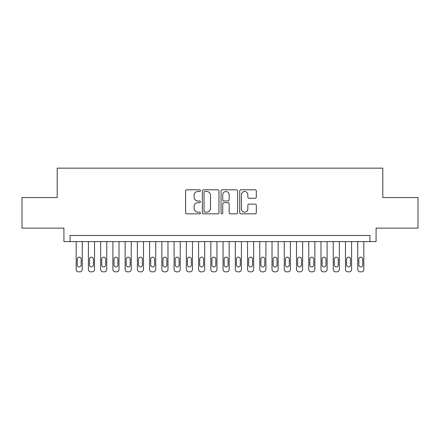 <?xml version="1.0" encoding="UTF-8"?>
<svg xmlns="http://www.w3.org/2000/svg" width="440" height="440" viewBox="0 0 440 440"><rect width="100%" height="100%" fill="white"/><g stroke="black" fill="none" stroke-linecap="round" stroke-linejoin="round"><path stroke-width="0.66" d="M200.415 190.647A0.842 0.842 0 0 0 199.573 189.805L186.808 189.805A1.199 1.199 0 0 0 185.603 191.01L185.603 212.636A1.199 1.199 0 0 0 186.808 213.84L199.573 213.84A0.842 0.842 0 0 0 200.415 212.999A0.842 0.842 0 0 0 199.573 212.157L197.923 212.157A3.845 3.845 0 0 1 194.079 208.313L194.079 206.509A3.845 3.845 0 0 1 197.923 202.664L199.573 202.664A0.842 0.842 0 0 0 200.415 201.823A0.842 0.842 0 0 0 199.573 200.981L197.923 200.981A3.845 3.845 0 0 1 194.079 197.137L194.079 195.333A3.845 3.845 0 0 1 197.923 191.488L199.573 191.488A0.842 0.842 0 0 0 200.415 190.647M255.118 198.275A1.199 1.199 0 0 0 256.317 197.076L256.317 191.01A1.199 1.199 0 0 0 255.118 189.805L240.939 189.805A1.199 1.199 0 0 0 239.734 191.01L239.734 212.636A1.199 1.199 0 0 0 240.939 213.84L255.118 213.84A1.199 1.199 0 0 0 256.317 212.636L256.317 205.304A1.199 1.199 0 0 0 255.118 204.105L249.046 204.105A1.199 1.199 0 0 0 247.847 205.304L247.847 208.94A3.212 3.212 0 0 1 244.629 212.157A3.212 3.212 0 0 1 241.417 208.94L241.417 194.706A3.212 3.212 0 0 1 244.629 191.488A3.212 3.212 0 0 1 247.847 194.706L247.847 197.076A1.199 1.199 0 0 0 249.046 198.275L255.118 198.275M369.952 241.604L376.074 241.604L376.074 228.14L418 228.14L418 197.538L382.806 197.538L382.806 168.157L57.195 168.157L57.195 197.538L22 197.538L22 228.14L63.927 228.14L63.927 241.604L369.952 241.604L369.952 235.483L70.048 235.483L70.048 241.604M218.95 191.01A1.199 1.199 0 0 0 217.745 189.805L203.572 189.805A1.199 1.199 0 0 0 202.367 191.01L202.367 212.636A1.199 1.199 0 0 0 203.572 213.84L217.745 213.84A1.199 1.199 0 0 0 218.95 212.636L218.95 191.01M222.255 189.805L236.429 189.805A1.199 1.199 0 0 1 237.633 191.01L237.633 212.636A1.199 1.199 0 0 1 236.429 213.84L230.362 213.84A1.199 1.199 0 0 1 229.163 212.636L229.163 203.863A1.199 1.199 0 0 0 227.959 202.664L223.933 202.664A1.199 1.199 0 0 0 222.734 203.863L222.734 212.999A0.842 0.842 0 0 1 221.892 213.84A0.842 0.842 0 0 1 221.051 212.999L221.051 191.01A1.199 1.199 0 0 1 222.255 189.805M204.892 191.488A0.842 0.842 0 0 0 204.05 192.33L204.05 211.316A0.842 0.842 0 0 0 204.892 212.157L206.635 212.157A3.845 3.845 0 0 0 210.48 208.313L210.48 195.333A3.845 3.845 0 0 0 206.635 191.488L204.892 191.488M229.163 194.761A3.212 3.212 0 0 0 225.946 191.549A3.212 3.212 0 0 0 222.734 194.761L222.734 199.782A1.199 1.199 0 0 0 223.933 200.981L227.959 200.981A1.199 1.199 0 0 0 229.163 199.782L229.163 194.761M82.286 241.604L82.286 269.396A2.448 2.448 90.2 0 1 79.838 271.843L78.617 271.843A2.448 2.448 90.2 0 1 76.17 269.396L76.17 241.604M81.186 264.985L81.186 259.111A1.958 1.958 90.2 0 0 79.228 257.153A1.958 1.958 90.2 0 0 77.27 259.111L77.27 264.985A1.958 1.958 90.2 0 0 79.228 266.943A1.958 1.958 90.2 0 0 81.186 264.985M94.529 241.604L94.529 269.396A2.448 2.448 90.2 0 1 92.081 271.843L90.855 271.843A2.448 2.448 90.2 0 1 88.407 269.396L88.407 241.604M93.429 264.985L93.429 259.111A1.958 1.958 90.2 0 0 91.471 257.153A1.958 1.958 90.2 0 0 89.507 259.111L89.507 264.985A1.958 1.958 90.2 0 0 91.471 266.943A1.958 1.958 90.2 0 0 93.429 264.985M106.772 241.604L106.772 269.396A2.448 2.448 90.2 0 1 104.324 271.843L103.097 271.843A2.448 2.448 90.2 0 1 100.65 269.396L100.65 241.604M105.666 264.985L105.666 259.111A1.958 1.958 90.2 0 0 103.708 257.153A1.958 1.958 90.2 0 0 101.75 259.111L101.75 264.985A1.958 1.958 90.2 0 0 103.708 266.943A1.958 1.958 90.2 0 0 105.666 264.985M119.009 241.604L119.009 269.396A2.448 2.448 90.2 0 1 116.562 271.843L115.341 271.843A2.448 2.448 90.2 0 1 112.893 269.396L112.893 241.604M117.909 264.985L117.909 259.111A1.958 1.958 90.2 0 0 115.951 257.153A1.958 1.958 90.2 0 0 113.993 259.111L113.993 264.985A1.958 1.958 90.2 0 0 115.951 266.943A1.958 1.958 90.2 0 0 117.909 264.985M131.252 241.604L131.252 269.396A2.448 2.448 90.2 0 1 128.805 271.843L127.578 271.843A2.448 2.448 90.2 0 1 125.131 269.396L125.131 241.604M130.152 264.985L130.152 259.111A1.958 1.958 90.2 0 0 128.194 257.153A1.958 1.958 90.2 0 0 126.231 259.111L126.231 264.985A1.958 1.958 90.2 0 0 128.194 266.943A1.958 1.958 90.2 0 0 130.152 264.985M143.495 241.604L143.495 269.396A2.448 2.448 90.2 0 1 141.048 271.843L139.821 271.843A2.448 2.448 90.2 0 1 137.374 269.396L137.374 241.604M142.389 264.985L142.389 259.111A1.958 1.958 90.2 0 0 140.432 257.153A1.958 1.958 90.2 0 0 138.474 259.111L138.474 264.985A1.958 1.958 90.2 0 0 140.432 266.943A1.958 1.958 90.2 0 0 142.389 264.985M155.732 241.604L155.732 269.396A2.448 2.448 90.2 0 1 153.285 271.843L152.064 271.843A2.448 2.448 90.2 0 1 149.611 269.396L149.611 241.604M154.632 264.985L154.632 259.111A1.958 1.958 90.2 0 0 152.674 257.153A1.958 1.958 90.2 0 0 150.716 259.111L150.716 264.985A1.958 1.958 90.2 0 0 152.674 266.943A1.958 1.958 90.2 0 0 154.632 264.985M167.976 241.604L167.976 269.396A2.448 2.448 90.2 0 1 165.528 271.843L164.302 271.843A2.448 2.448 90.2 0 1 161.854 269.396L161.854 241.604M166.876 264.985L166.876 259.111A1.958 1.958 90.2 0 0 164.918 257.153A1.958 1.958 90.2 0 0 162.954 259.111L162.954 264.985A1.958 1.958 90.2 0 0 164.918 266.943A1.958 1.958 90.2 0 0 166.876 264.985M180.219 241.604L180.219 269.396A2.448 2.448 90.2 0 1 177.766 271.843L176.545 271.843A2.448 2.448 90.2 0 1 174.097 269.396L174.097 241.604M179.113 264.985L179.113 259.111A1.958 1.958 90.2 0 0 177.155 257.153A1.958 1.958 90.2 0 0 175.197 259.111L175.197 264.985A1.958 1.958 90.2 0 0 177.155 266.943A1.958 1.958 90.2 0 0 179.113 264.985M192.456 241.604L192.456 269.396A2.448 2.448 90.2 0 1 190.009 271.843L188.788 271.843A2.448 2.448 90.2 0 1 186.335 269.396L186.335 241.604M191.356 264.985L191.356 259.111A1.958 1.958 90.2 0 0 189.398 257.153A1.958 1.958 90.2 0 0 187.44 259.111L187.44 264.985A1.958 1.958 90.2 0 0 189.398 266.943A1.958 1.958 90.2 0 0 191.356 264.985M204.699 241.604L204.699 269.396A2.448 2.448 90.2 0 1 202.252 271.843L201.025 271.843A2.448 2.448 90.2 0 1 198.578 269.396L198.578 241.604M203.599 264.985L203.599 259.111A1.958 1.958 90.2 0 0 201.641 257.153A1.958 1.958 90.2 0 0 199.678 259.111L199.678 264.985A1.958 1.958 90.2 0 0 201.641 266.943A1.958 1.958 90.2 0 0 203.599 264.985M216.942 241.604L216.942 269.396A2.448 2.448 90.2 0 1 214.489 271.843L213.268 271.843A2.448 2.448 90.2 0 1 210.821 269.396L210.821 241.604M215.837 264.985L215.837 259.111A1.958 1.958 90.2 0 0 213.879 257.153A1.958 1.958 90.2 0 0 211.921 259.111L211.921 264.985A1.958 1.958 90.2 0 0 213.879 266.943A1.958 1.958 90.2 0 0 215.837 264.985M229.18 241.604L229.18 269.396A2.448 2.448 90.2 0 1 226.732 271.843L225.511 271.843A2.448 2.448 90.2 0 1 223.058 269.396L223.058 241.604M228.08 264.985L228.08 259.111A1.958 1.958 90.2 0 0 226.122 257.153A1.958 1.958 90.2 0 0 224.164 259.111L224.164 264.985A1.958 1.958 90.2 0 0 226.122 266.943A1.958 1.958 90.2 0 0 228.08 264.985M241.423 241.604L241.423 269.396A2.448 2.448 90.2 0 1 238.975 271.843L237.749 271.843A2.448 2.448 90.2 0 1 235.301 269.396L235.301 241.604M240.323 264.985L240.323 259.111A1.958 1.958 90.2 0 0 238.359 257.153A1.958 1.958 90.2 0 0 236.401 259.111L236.401 264.985A1.958 1.958 90.2 0 0 238.359 266.943A1.958 1.958 90.2 0 0 240.323 264.985M253.666 241.604L253.666 269.396A2.448 2.448 90.2 0 1 251.213 271.843L249.992 271.843A2.448 2.448 90.2 0 1 247.544 269.396L247.544 241.604M252.56 264.985L252.56 259.111A1.958 1.958 90.2 0 0 250.602 257.153A1.958 1.958 90.2 0 0 248.644 259.111L248.644 264.985A1.958 1.958 90.2 0 0 250.602 266.943A1.958 1.958 90.2 0 0 252.56 264.985M265.903 241.604L265.903 269.396A2.448 2.448 90.2 0 1 263.456 271.843L262.235 271.843A2.448 2.448 90.2 0 1 259.781 269.396L259.781 241.604M264.803 264.985L264.803 259.111A1.958 1.958 90.2 0 0 262.845 257.153A1.958 1.958 90.2 0 0 260.887 259.111L260.887 264.985A1.958 1.958 90.2 0 0 262.845 266.943A1.958 1.958 90.2 0 0 264.803 264.985M278.146 241.604L278.146 269.396A2.448 2.448 90.2 0 1 275.699 271.843L274.472 271.843A2.448 2.448 90.2 0 1 272.024 269.396L272.024 241.604M277.046 264.985L277.046 259.111A1.958 1.958 90.2 0 0 275.082 257.153A1.958 1.958 90.2 0 0 273.125 259.111L273.125 264.985A1.958 1.958 90.2 0 0 275.082 266.943A1.958 1.958 90.2 0 0 277.046 264.985M290.389 241.604L290.389 269.396A2.448 2.448 90.2 0 1 287.936 271.843L286.715 271.843A2.448 2.448 90.2 0 1 284.268 269.396L284.268 241.604M289.284 264.985L289.284 259.111A1.958 1.958 90.2 0 0 287.326 257.153A1.958 1.958 90.2 0 0 285.368 259.111L285.368 264.985A1.958 1.958 90.2 0 0 287.326 266.943A1.958 1.958 90.2 0 0 289.284 264.985M302.627 241.604L302.627 269.396A2.448 2.448 90.2 0 1 300.179 271.843L298.952 271.843A2.448 2.448 90.2 0 1 296.505 269.396L296.505 241.604M301.527 264.985L301.527 259.111A1.958 1.958 90.2 0 0 299.569 257.153A1.958 1.958 90.2 0 0 297.611 259.111L297.611 264.985A1.958 1.958 90.2 0 0 299.569 266.943A1.958 1.958 90.2 0 0 301.527 264.985M314.87 241.604L314.87 269.396A2.448 2.448 90.2 0 1 312.422 271.843L311.195 271.843A2.448 2.448 90.2 0 1 308.748 269.396L308.748 241.604M313.77 264.985L313.77 259.111A1.958 1.958 90.2 0 0 311.806 257.153A1.958 1.958 90.2 0 0 309.848 259.111L309.848 264.985A1.958 1.958 90.2 0 0 311.806 266.943A1.958 1.958 90.2 0 0 313.77 264.985M327.107 241.604L327.107 269.396A2.448 2.448 90.2 0 1 324.659 271.843L323.439 271.843A2.448 2.448 90.2 0 1 320.991 269.396L320.991 241.604M326.007 264.985L326.007 259.111A1.958 1.958 90.2 0 0 324.049 257.153A1.958 1.958 90.2 0 0 322.091 259.111L322.091 264.985A1.958 1.958 90.2 0 0 324.049 266.943A1.958 1.958 90.2 0 0 326.007 264.985M339.35 241.604L339.35 269.396A2.448 2.448 90.2 0 1 336.902 271.843L335.676 271.843A2.448 2.448 90.2 0 1 333.229 269.396L333.229 241.604M338.25 264.985L338.25 259.111A1.958 1.958 90.2 0 0 336.292 257.153A1.958 1.958 90.2 0 0 334.334 259.111L334.334 264.985A1.958 1.958 90.2 0 0 336.292 266.943A1.958 1.958 90.2 0 0 338.25 264.985M351.593 241.604L351.593 269.396A2.448 2.448 90.2 0 1 349.145 271.843L347.919 271.843A2.448 2.448 90.2 0 1 345.472 269.396L345.472 241.604M350.493 264.985L350.493 259.111A1.958 1.958 90.2 0 0 348.53 257.153A1.958 1.958 90.2 0 0 346.572 259.111L346.572 264.985A1.958 1.958 90.2 0 0 348.53 266.943A1.958 1.958 90.2 0 0 350.493 264.985M363.831 241.604L363.831 269.396A2.448 2.448 90.2 0 1 361.383 271.843L360.162 271.843A2.448 2.448 90.2 0 1 357.715 269.396L357.715 241.604M362.731 264.985L362.731 259.111A1.958 1.958 90.2 0 0 360.773 257.153A1.958 1.958 90.2 0 0 358.815 259.111L358.815 264.985A1.958 1.958 90.2 0 0 360.773 266.943A1.958 1.958 90.2 0 0 362.731 264.985"/></g></svg>
